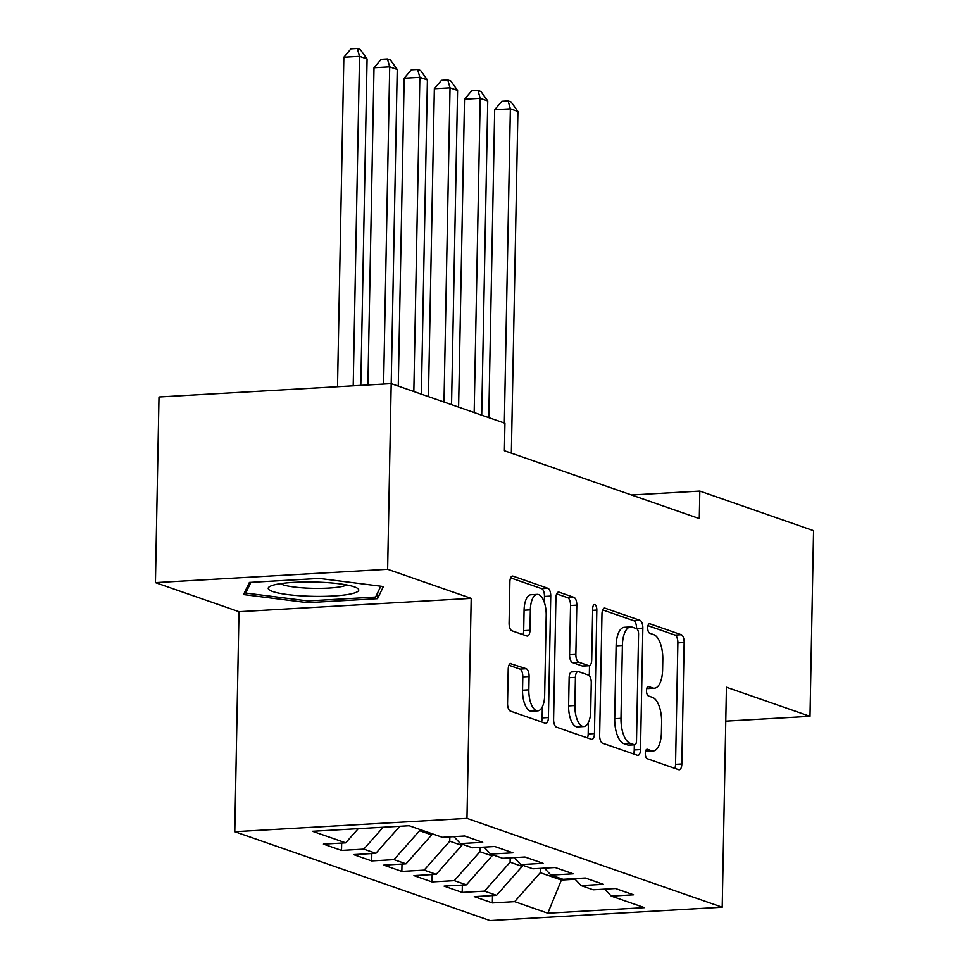 <?xml version="1.0" encoding="UTF-8"?>
<svg xmlns="http://www.w3.org/2000/svg" width="969" height="969" viewBox="0 0 969 969"><rect width="100%" height="100%" fill="white"/><g stroke="black" fill="none" stroke-linecap="round" stroke-linejoin="round"><path stroke-width="1.45" d="M645.281 753.301A4.784 2.059 86.7 0 0 647.268 758.739L678.724 769.689A6.831 2.943 86.7 0 0 679.245 769.774A6.831 2.943 86.7 0 0 681.825 763.972L684.15 642.508A6.831 2.943 86.7 0 0 681.316 634.719L649.86 623.77A4.784 2.059 86.7 0 0 649.496 623.721A4.784 2.059 86.7 0 0 647.692 627.779A4.784 2.059 86.7 0 0 649.678 633.217L653.748 634.634A21.875 9.411 86.7 0 1 662.808 659.526L662.614 669.652A21.875 9.411 86.7 0 1 654.39 688.196A21.875 9.411 86.7 0 1 652.718 687.954L648.649 686.536A4.784 2.059 86.7 0 0 648.285 686.476A4.784 2.059 86.7 0 0 646.493 690.534A4.784 2.059 86.7 0 0 648.467 695.984L652.537 697.401A21.875 9.411 86.7 0 1 661.609 722.293L661.415 732.419A21.875 9.411 86.7 0 1 653.191 750.951A21.875 9.411 86.7 0 1 651.519 750.709L647.449 749.291A4.784 2.059 86.7 0 0 647.086 749.243A4.784 2.059 86.7 0 0 645.281 753.301M511.293 663.523A6.831 2.943 86.7 0 0 510.772 663.438A6.831 2.943 86.7 0 0 508.204 669.24L507.55 703.312A6.831 2.943 86.7 0 0 510.384 711.089L545.329 723.262A6.831 2.943 86.7 0 0 545.85 723.334A6.831 2.943 86.7 0 0 548.418 717.544L550.743 596.068A6.831 2.943 86.7 0 0 547.921 588.292L512.976 576.119A6.831 2.943 86.7 0 0 512.456 576.046A6.831 2.943 86.7 0 0 509.888 581.848L509.088 623.006A6.831 2.943 86.7 0 0 511.923 630.783L526.882 635.991A6.831 2.943 86.7 0 0 527.402 636.064A6.831 2.943 86.7 0 0 529.97 630.274L530.358 609.864A18.29 7.873 86.7 0 1 537.238 594.36A18.29 7.873 86.7 0 1 546.201 615.376L544.663 695.342A18.29 7.873 86.7 0 1 537.795 710.846A18.29 7.873 86.7 0 1 528.832 689.831L529.086 676.507A6.831 2.943 86.7 0 0 526.252 668.719L510.263 663.571M387.636 569.288L155.44 582.611L239.004 611.705L471.2 598.37L387.636 569.288L391.197 383.651L504.934 423.247L504.401 450.742L699.291 518.585L699.824 491.089L631.546 495.002M471.2 598.37L466.973 818.381L722.208 907.226L490.011 920.55L234.789 831.705L466.973 818.381M725.781 721.142L809.999 716.309L726.423 687.215L722.208 907.226M809.999 716.309L813.56 530.673L699.824 491.089M599.641 735.374A6.831 2.943 86.7 0 0 602.476 743.15L637.42 755.311A6.831 2.943 86.7 0 0 637.941 755.396A6.831 2.943 86.7 0 0 640.509 749.594L642.847 628.13A6.831 2.943 86.7 0 0 640.012 620.342L605.068 608.181A6.831 2.943 86.7 0 0 604.547 608.108A6.831 2.943 86.7 0 0 601.979 613.898L599.641 735.374M591.369 739.286L556.424 727.125A6.831 2.943 86.7 0 1 553.602 719.337L555.927 597.873A6.831 2.943 86.7 0 1 558.495 592.071A6.831 2.943 86.7 0 1 559.016 592.156L573.975 597.364A6.831 2.943 86.7 0 1 576.809 605.14L575.865 654.402A6.831 2.943 86.7 0 0 578.699 662.178L588.619 665.63A6.831 2.943 86.7 0 0 589.14 665.715A6.831 2.943 86.7 0 0 591.708 659.913L592.689 608.629A4.784 2.059 86.7 0 1 594.481 604.571A4.784 2.059 86.7 0 1 596.831 610.07L594.457 733.569A6.831 2.943 86.7 0 1 591.889 739.359A6.831 2.943 86.7 0 1 591.369 739.286M492.506 895.574L492.361 902.926L514.648 901.642L547.824 913.198L644.47 907.65L611.282 896.095L633.569 894.811L615.46 888.512L593.185 889.796L581.121 885.593L603.396 884.309L585.3 878.011L563.013 879.295L550.949 875.092L573.224 873.808L555.128 867.509L532.853 868.793L520.777 864.59L543.064 863.318L524.956 857.008L502.681 858.292L490.617 854.089L512.892 852.817L494.784 846.506L472.509 847.79L460.445 843.587L482.719 842.315L464.623 836.005L442.348 837.289L409.16 825.733L312.515 831.281L345.703 842.836L358.251 828.652M492.361 902.926L474.265 896.616L496.54 895.344L484.476 891.141L510.106 862.204L510.191 857.856M462.334 885.072L462.201 892.425L484.476 891.141M462.201 892.425L444.093 886.114L466.38 884.842L454.304 880.639L479.934 851.703L480.018 847.354M432.174 874.571L432.029 881.923L454.304 880.639M432.029 881.923L413.933 875.613L436.207 874.341L424.143 870.138L449.773 841.201L449.846 836.853M402.002 864.069L401.856 871.422L424.143 870.138M401.856 871.422L383.76 865.111L406.035 863.839L393.971 859.636L419.601 830.699L419.625 829.379M371.83 853.568L371.696 860.92L393.971 859.636M371.696 860.92L353.588 854.61L375.863 853.338L363.799 849.135L383.203 827.223M341.669 843.066L341.524 850.419L363.799 849.135M341.524 850.419L323.428 844.108L345.703 842.836M460.445 843.587L453.88 836.622M490.617 854.089L484.052 847.124M375.863 853.338L399.834 826.266M520.777 864.59L514.212 857.626M419.601 830.699L431.665 834.89L431.689 833.582M406.035 863.839L431.665 834.89M550.949 875.092L544.384 868.127M449.773 841.201L461.838 845.392L461.862 844.084M436.207 874.341L461.838 845.392M581.121 885.593L574.556 878.629M479.934 851.703L492.01 855.893L492.034 854.585M466.38 884.842L492.01 855.893M611.282 896.095L604.717 889.13M510.106 862.204L522.17 866.395L522.194 865.087M496.54 895.344L522.17 866.395M391.197 383.651L159.001 396.987L155.44 582.611M239.004 611.705L234.789 831.705M561.414 878.738L561.39 880.058L575.15 879.258M514.648 901.642L540.278 872.706L540.363 868.357M540.278 872.706L561.39 880.058L547.824 913.198M307.621 602.682L377.547 598.672L383.397 586.536L319.322 578.408L249.396 582.417L243.546 594.566L307.621 602.682L307.657 600.913M645.572 751.169A21.875 9.411 86.7 0 0 646.917 751.314L653.191 750.951M646.771 688.414A21.875 9.411 86.7 0 0 648.116 688.559L654.39 688.196M674.812 768.332A6.831 2.943 86.7 0 0 675.55 764.335L677.876 642.859A6.831 2.943 86.7 0 0 675.042 635.083L647.97 625.659M628.784 745.052A4.784 2.059 86.7 0 1 628.433 745.149A4.784 2.059 86.7 0 1 628.069 745.088L634.344 744.737A4.784 2.059 86.7 0 0 634.707 744.786A4.784 2.059 86.7 0 0 636.512 740.728L638.559 634.101A4.784 2.059 86.7 0 0 636.572 628.663L636.572 628.481A6.831 2.943 86.7 0 0 633.738 620.705L602.706 609.901M633.508 753.955A6.831 2.943 86.7 0 0 634.235 749.958L634.332 744.81M628.069 745.088L623.77 743.598A21.875 9.411 86.7 0 1 614.709 718.707L616.114 645.826A21.875 9.411 86.7 0 1 624.339 627.282L630.613 626.919A21.875 9.411 86.7 0 1 632.285 627.161L636.572 628.663M630.613 626.919A21.875 9.411 86.7 0 0 622.389 645.463L620.984 718.344A21.875 9.411 86.7 0 0 630.056 743.235L634.344 744.737M556.666 593.876L567.701 597.716L573.975 597.364M589.14 665.715L582.853 666.066A6.831 2.943 86.7 0 1 582.333 665.994L572.413 662.542A6.831 2.943 86.7 0 1 569.59 654.765L570.535 605.504A6.831 2.943 86.7 0 0 567.701 597.716M589.503 665.63L589.309 675.696M588.401 722.511L588.183 733.933L594.457 733.569M574.883 705.517A18.29 7.873 86.7 0 0 583.847 726.532A18.29 7.873 86.7 0 0 590.727 711.04L591.26 682.866A6.831 2.943 86.7 0 0 588.437 675.078L578.517 671.626A6.831 2.943 86.7 0 0 577.984 671.553A6.831 2.943 86.7 0 0 575.416 677.343L574.883 705.517L568.609 705.88A18.29 7.873 86.7 0 0 577.572 726.895L583.847 726.532M577.984 671.553L571.71 671.917A6.831 2.943 86.7 0 0 569.142 677.706L575.416 677.343M568.609 705.88L569.142 677.706M587.456 737.918A6.831 2.943 86.7 0 0 588.183 733.933M537.795 710.846L531.521 711.198A18.29 7.873 86.7 0 1 522.545 690.194L522.812 676.859A6.831 2.943 86.7 0 0 519.978 669.082L508.931 665.243M537.238 594.36L530.964 594.724A18.29 7.873 86.7 0 0 524.084 610.216L530.358 609.864M522.957 634.634A6.831 2.943 86.7 0 0 523.696 630.637L524.084 610.216M544.36 602.452L544.469 596.432A6.831 2.943 86.7 0 0 541.647 588.643L510.615 577.851M541.405 721.893A6.831 2.943 86.7 0 0 542.143 717.896L542.349 706.813M377.668 592.725L377.547 598.672M511.353 453.165L517.918 111.459L510.372 108.843L494.687 109.739L488.776 417.627M494.687 109.739L501.833 101.321L508.107 100.958L510.372 108.843L504.34 423.041M508.107 100.958L511.123 102.011L517.918 111.459M481.714 415.168L487.746 100.958L480.212 98.341L464.514 99.238L458.603 407.125M464.514 99.238L471.661 90.82L477.935 90.456L480.212 98.341L474.18 412.54M477.935 90.456L480.951 91.51L487.746 100.958M451.554 404.667L457.586 90.456L450.04 87.84L434.354 88.736L428.443 396.624M434.354 88.736L441.489 80.318L447.763 79.955L450.04 87.84L444.008 402.038M447.763 79.955L450.791 81.008L457.586 90.456M276.117 584.428A45.264 7.171 -178.9 0 0 270.06 586.342A45.264 7.171 -178.9 0 0 294.152 595.293A45.264 7.171 -178.9 0 0 350.875 593.912A45.264 7.171 -178.9 0 0 357.016 588.013A45.264 7.171 -178.9 0 0 320.727 582.236A45.264 7.171 -178.9 0 0 276.117 584.428M280.465 583.653A34.278 5.426 -178.9 0 0 307.754 588.147A34.278 5.426 -178.9 0 0 341.924 586.499A34.278 5.426 -178.9 0 0 346.72 584.925M380.805 586.209L375.584 597.049L307.827 600.937L245.751 593.064L250.91 582.333M245.811 589.867L245.751 593.064M421.382 394.165L427.414 79.955L419.868 77.338L404.182 78.235L398.271 386.122M404.182 78.235L411.328 69.816L417.603 69.453L419.868 77.338L413.836 391.537M417.603 69.453L420.619 70.507L427.414 79.955M391.21 383.663L397.242 69.453L389.708 66.837L374.01 67.733L367.917 384.996M374.01 67.733L381.156 59.315L387.43 58.952L389.708 66.837L383.615 384.087M387.43 58.952L390.446 60.005L397.242 69.453M360.807 385.396L367.081 58.952L359.535 56.335L343.85 57.232L337.515 386.74M343.85 57.232L350.984 48.813L357.258 48.45L359.535 56.335L353.213 385.832M357.258 48.45L360.274 49.504L367.081 58.952M645.596 751.048L651.519 750.709M647.934 686.573L648.649 686.536M646.808 688.293L652.718 687.954M649.133 623.818L649.86 623.77M675.042 635.083L681.316 634.719M677.876 642.859L684.15 642.508M675.55 764.335L681.825 763.972M646.723 749.34L647.449 749.291M604.038 608.241L605.068 608.181M633.738 620.705L640.012 620.342M636.572 628.481L642.847 628.13M634.235 749.958L640.509 749.594M616.114 645.826L622.389 645.463M614.709 718.707L620.984 718.344M623.77 743.598L630.056 743.235M557.987 592.216L559.016 592.156M570.535 605.504L576.809 605.14M569.59 654.765L575.865 654.402M572.413 662.542L578.699 662.178M582.333 665.994L588.619 665.63M592.653 610.313L596.831 610.07M519.978 669.082L526.252 668.719M522.812 676.859L529.086 676.507M522.545 690.194L528.832 689.831M523.696 630.637L529.97 630.274M511.947 576.18L512.976 576.119M541.647 588.643L547.921 588.292M544.469 596.432L550.743 596.068M542.143 717.896L548.418 717.544M628.433 745.149L634.707 744.786"/></g></svg>
